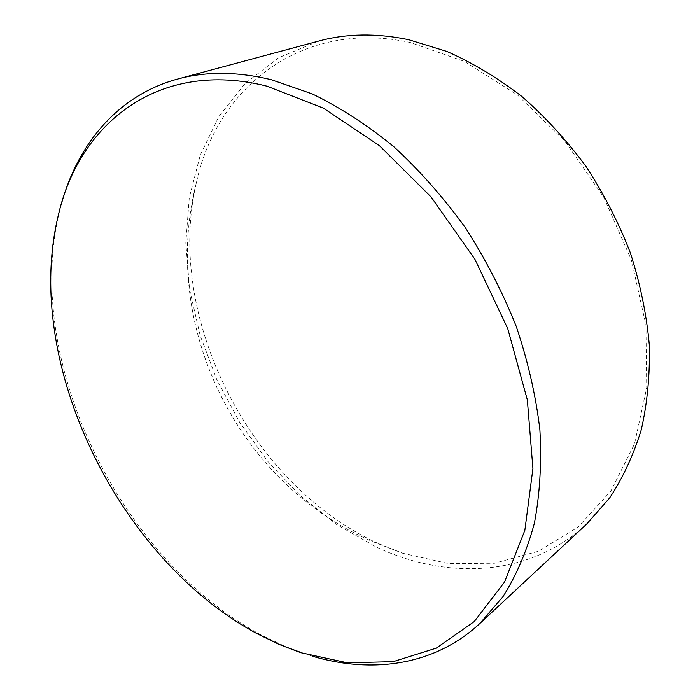 <?xml version="1.0" encoding="UTF-8"?>
<svg xmlns="http://www.w3.org/2000/svg" width="700" height="700" viewBox="0 0 700 700"><rect width="100%" height="100%" fill="white"/><g stroke="black" fill="none" stroke-linecap="round" stroke-linejoin="round"><path stroke-width="0.53" stroke-dasharray="3.5 2.62" d="M312.148 656.145L285.845 646.747L261.231 634.988C120.409 560.017 23.082 361.419 59.404 211.575L61.39 203.936M377.939 543.366C250.005 485.065 164.246 316.575 196.621 181.659C216.729 88.856 300.729 18.734 410.209 42.481L464.476 61.434L517.204 94.745L564.786 140.971L603.794 197.365L631.426 260.172L645.916 325.027L646.73 387.555L634.515 443.905L610.855 491.102L577.964 527.205L538.335 551.285L494.436 563.238L448.543 563.579L402.658 553.236L377.939 543.366M586.688 524.046C529.428 577.29 446.749 580.247 376.145 546.971L336.56 524.466L300.081 495.495L267.523 461.09L239.601 422.231L216.921 379.934L200.069 335.23L189.534 289.196L185.806 242.97L189.271 197.829L200.252 155.146L218.907 116.445L245.193 83.379L278.749 57.671L318.85 41.02M58.275 215.486L59.404 211.575M196.621 181.659C159.617 324.511 236.416 482.108 371.149 540.995L402.658 553.236M300.685 652.663L304.614 653.782"/><path stroke-width="1.05" d="M266.971 86.188C158.375 58.616 78.899 124.075 58.275 215.486C22.4 363.309 118.816 560.061 257.88 634.104L279.108 644.411L300.685 652.663L347.349 662.812L393.216 661.657L436.275 648.13L474.233 621.574L504.577 582.006L524.851 530.32L532.919 468.554L527.345 399.91L507.736 328.589L474.95 259.359L431.121 196.998L379.382 145.617L323.426 108.176L266.971 86.188M61.39 203.936C77.928 143.815 118.02 95.165 177.73 79.021C206.036 71.286 237.204 71.505 271.224 79.678L312.244 93.905C339.973 107.389 367.15 124.968 393.759 146.641C419.624 170.476 443.459 197.444 465.264 227.544C485.502 259.035 502.512 292.023 516.285 326.515C527.966 361.314 535.832 395.71 539.884 429.704C541.721 462.936 539.884 494.113 534.371 523.233C526.916 550.795 516.486 575.225 503.073 596.531L479.719 623.621C434.394 665.718 371.892 673.96 312.148 656.145M177.73 79.021L318.85 41.02C346.517 33.495 376.408 33.04 408.511 39.646L446.933 51.459C472.684 62.869 497.674 77.884 521.92 96.513C545.361 117.058 566.755 140.411 586.11 166.582C603.96 194.014 618.756 222.898 630.499 253.234C640.29 283.938 646.564 314.493 649.303 344.881C650.011 374.736 647.351 402.981 641.314 429.625C633.491 455.009 622.939 477.785 609.63 497.963L586.688 524.046L479.719 623.621"/></g></svg>
